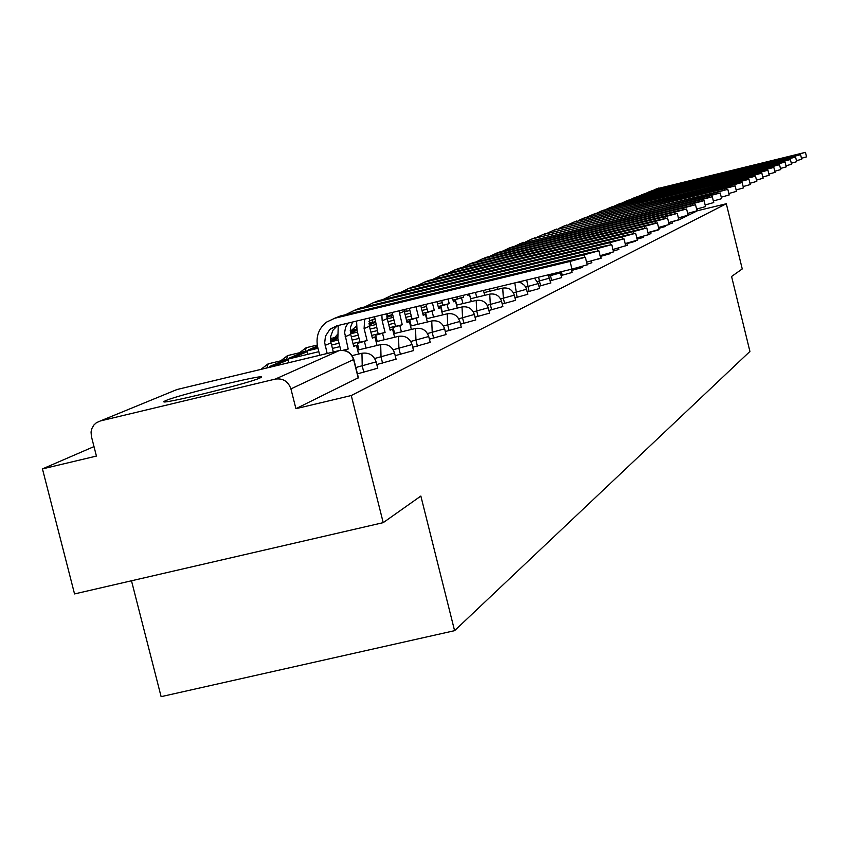 <?xml version="1.0" encoding="UTF-8"?>
<svg xmlns="http://www.w3.org/2000/svg" width="849" height="849" viewBox="0 0 849 849"><rect width="100%" height="100%" fill="white"/><g stroke="black" fill="none" stroke-linecap="round" stroke-linejoin="round"><path stroke-width="1.27" d="M669.054 224.094L672.323 223.075M658.76 228.37L665.393 226.481M650.557 232.159L658.24 230.005M648.392 234.462L650.865 233.645M637.121 239.185L643.245 237.391M626.902 243.652L635.37 241.275M612.946 249.489L627.231 245.276M613.339 251.081L618.815 249.426M600.721 256.356L610.102 253.713M597.314 259.38L601.081 258.16M587.084 264.23L591.732 262.755M571.589 270.47L582.043 267.531M561.136 275.532L571.982 272.487M550.269 280.796L561.55 277.623M538.977 286.262L550.704 282.961M527.229 291.95L539.423 288.511M514.982 297.872L527.685 294.295M502.226 304.038L515.598 300.313M488.918 310.469L502.863 306.585M475.026 317.176L489.586 313.122M460.508 324.191L475.716 319.946M445.311 331.524L461.23 327.088M429.403 339.197L446.065 334.548M412.72 347.241L430.188 342.37M395.209 355.678L413.548 350.563M376.797 364.539L396.08 359.159M357.44 373.857L377.72 368.201M165.926 400.537L164.536 401.206C154.253 406.459 248.184 383.642 259.783 378.06L260.876 377.508C269.94 372.594 179.203 394.605 165.926 400.537M94.006 446.585L42.45 468.903L96.425 456.072L91.416 436.492L91.055 432.014L91.766 428.745L93.963 424.935L96.383 422.728L100.426 420.934L275.235 379.11L339.112 350.637L176.932 389.542L100.426 420.934M131.489 580.78L161.119 696.658L454.586 630.669L420.849 496.049L383.217 522.644L351.263 395.538L726.309 203.739L742.249 268.942L731.583 276.487L749.922 351.444L454.586 630.669M383.217 522.644L74.542 593.929L42.45 468.903M726.309 203.739L697.475 210.732L697.05 208.992M353.81 359.435L290.92 388.895L295.919 408.687L351.263 395.538M290.92 388.895C288.214 381.339 282.982 378.07 275.235 379.11M697.475 210.732L679.062 219.817L673.459 221.377M295.919 408.687L358.405 377.709M587.221 264.814L571.961 269.122L570.05 261.418L585.354 257.226L574.157 259.486L340.491 315.934L334.527 318.311M333.307 352.017L330.728 341.542L330.717 336.236L333.073 330.102L337.414 325.687M327.173 353.492L324.689 342.731L325.485 336.119L329.773 329.518L336.607 325.878L571.961 269.122M570.05 261.418L334.697 318.269L326.292 322.238C318.502 328.701 315.637 337.021 317.706 347.167L319.744 355.264L247.42 372.615M600.71 258.181L586.574 262.182M584.611 257.205L584.027 254.849L598.885 250.773L587.922 253.013L359.955 308.113L354.203 310.394M358.618 354.065L356.421 345.32L353.736 346.53L350.478 333.466L350.563 327.056L352.653 322.004M356.421 345.32L353.598 345.999M342.9 350.287L348.186 349.024L344.62 332.67L345.49 327.618L347.931 323.151M348.186 349.024L344.429 350.499M345.575 350.786L345.437 350.255M338.252 325.485L337.86 338.518L340.831 350.319M584.027 254.849L354.447 310.331L345.596 314.703M613.53 251.866L600.094 255.676M597.855 250.816L597.303 248.587L611.747 244.65L601.007 246.847L378.474 300.673L372.923 302.86M377.052 345.458L374.929 337.011L372.371 338.157L369.4 326.292L369.623 317.919M374.929 337.011L372.255 337.658M356.591 321.06L357.026 330.282L360.018 342.232L367.097 340.534L364.094 328.584L364.677 319.107M367.097 340.534L357.387 343.41L358.989 349.788M366.089 348.09L364.486 341.701M360.018 342.232L357.387 343.41M597.303 248.587L373.231 302.785L364.688 306.967M610.452 244.745L609.932 242.644L623.994 238.813L613.466 240.978L396.101 293.584L390.742 295.685M394.615 337.276L392.567 329.094L390.126 330.187L387.229 318.608L386.815 313.769M392.567 329.094L390.009 329.709M374.579 316.719L378.187 334.113L385.096 332.447L382.177 320.784L381.859 314.968M385.096 332.447L375.672 335.228L377.232 341.447M384.162 339.78L382.612 333.561M288.798 362.661L288.098 359.87L281.327 361.494L269.908 366.375L270.099 367.139M288.098 359.87L276.763 364.73L269.908 366.375M276.954 365.494L276.763 364.73M378.187 334.113L375.672 335.228M609.932 242.644L391.102 295.601L382.857 299.612M637.355 240.14L625.172 243.589M622.466 238.962L621.967 236.977L635.668 233.252L625.342 235.396L412.911 286.835L407.722 288.851M411.362 329.465L409.388 321.548L407.064 322.588L403.912 309.652M409.388 321.548L406.947 322.132M392.174 312.474L395.507 326.366L402.256 324.743L398.998 310.83M402.256 324.743L393.108 327.438L394.626 333.487M401.397 331.863L399.89 325.814M307.9 354.309L307.232 351.645L300.61 353.237L289.721 357.896L289.902 358.628M307.232 351.645L296.428 356.283L289.721 357.896M296.609 357.015L296.428 356.283M395.507 326.366L393.108 327.438M621.967 236.977L408.146 288.745L400.176 292.597M648.445 234.685L636.824 237.975M633.916 233.454L633.45 231.575L646.789 227.946L636.665 230.058L428.957 280.382L423.938 282.335M427.355 322.015L425.434 314.342L423.216 315.34L420.775 305.576M425.434 314.342L423.11 314.905M409.367 308.336L412.03 318.98L418.631 317.399L415.968 306.744M418.631 317.399L409.738 320.009L411.213 325.899M417.846 324.307L416.371 318.407M317.452 346.031L308.622 349.809L308.803 350.499M317.706 347.145L308.622 349.809M315.361 348.928L315.181 348.228M406.491 320.317L412.03 318.98L409.738 320.009M633.45 231.575L424.404 282.208L416.7 285.911M659.036 229.474L647.936 232.615M644.847 228.201L644.412 226.407L657.413 222.884L647.479 224.964L444.292 274.216L439.421 276.095M442.637 314.905L440.78 307.455L438.657 308.399L436.98 301.671M440.78 307.455L438.551 307.985M425.922 304.345L427.811 311.923L434.274 310.373L432.385 302.785M434.274 310.373L425.625 312.899L427.068 318.651M433.542 317.091L432.109 311.339M337.647 337.573L330.579 340.407M337.849 338.496L330.664 341.118M333.275 341.202L333.105 340.534M427.811 311.923L425.625 312.899M644.412 226.407L439.941 275.967L432.47 279.533M669.161 224.497L658.548 227.49M655.301 223.181L654.887 221.483L667.569 218.044L657.816 220.093L458.948 268.326L454.236 270.141M457.261 308.102L455.457 300.864L453.43 301.777L452.475 297.935M455.457 300.864L453.324 301.374M441.745 300.525L442.902 305.184L449.238 303.655L448.07 298.997M449.238 303.655L440.822 306.118L442.212 311.721M448.559 310.193L447.168 304.589M356.898 329.783L350.266 331.98M357.015 330.261L350.414 333.095M442.902 305.184L440.822 306.118M654.887 221.483L454.788 270.003L447.561 273.431M678.839 219.721L668.694 222.597M665.308 218.384L664.905 216.76L677.29 213.417L667.717 215.434L472.989 262.681L468.415 264.442M471.269 301.586L469.518 294.55L467.566 295.42L467.3 294.359M469.518 294.55L467.47 295.049M456.9 296.874L457.356 298.721L463.554 297.224L463.087 295.378M463.554 297.224L455.351 299.612L456.72 305.088M462.928 303.592L461.569 298.116M375.237 322.344L368.997 323.968M375.258 322.429L369.145 325.05M457.356 298.721L455.351 299.612M664.905 216.76L468.998 264.283L461.994 267.584M688.115 215.158L678.393 217.906M674.881 213.789L674.499 212.239L686.597 208.981L677.194 210.977L486.445 257.279L481.999 258.977M484.683 295.346L483.474 290.464M476.703 297.267L475.482 292.385M391.591 317.77L391.06 315.648L386.974 317.399M391.06 315.648L386.868 316.656M469.401 293.86L470.611 298.731M674.499 212.239L482.625 258.807L475.822 261.991M697.008 210.785L687.69 213.407M684.061 209.385L683.7 207.909L695.522 204.726L686.289 206.7L499.35 252.089L495.031 253.734M497.567 289.36L497.026 287.195M489.905 291.207L489.364 289.042M392.418 313.95L391.686 314.883M392.45 314.098L391.548 314.321M406.3 311.36L405.78 309.323L403.986 310.087M405.78 309.323L403.933 309.768M683.7 207.909L495.678 253.564L489.088 256.631M705.54 206.583L696.594 209.109M692.869 205.171L692.529 203.76L704.086 200.651L695.002 202.593L511.735 247.112L507.532 248.704M692.529 203.76L508.211 248.524L501.812 251.495M713.733 202.55L705.148 204.97M701.327 201.117L700.998 199.77L712.311 196.735L703.386 198.645L519.546 243.875M700.998 199.77L520.246 243.684L514.027 246.55M721.608 198.677L713.351 201.001M709.456 197.233L709.138 195.928L720.207 192.967L711.43 194.856L531.103 239.227M709.138 195.928L531.824 239.036L525.775 241.806M717.278 193.487L716.97 192.245L727.816 189.348L729.185 194.973L721.236 197.18M727.816 189.348L542.214 234.759M716.97 192.245L542.957 234.557L537.067 237.242M736.465 191.354L728.824 193.508M724.802 189.889L724.505 188.701L735.128 185.857L726.627 187.703L552.911 230.45M724.505 188.701L553.675 230.249L547.945 232.849M743.491 187.894L736.125 189.964M732.05 186.43L731.764 185.284L742.175 182.503L733.812 184.318L563.227 226.312M731.764 185.284L564.001 226.099L558.419 228.614M750.261 184.562L743.162 186.557M739.033 183.087L738.768 181.983L748.967 179.266L740.731 181.06L573.16 222.311M738.768 181.983L573.956 222.098L568.522 224.539M745.772 179.871L745.507 178.81L755.514 176.146L756.788 181.378L749.943 183.278M755.514 176.146L582.754 218.458M745.507 178.81L583.56 218.246L578.265 220.602M763.081 178.248L756.48 180.105M752.267 176.772L752.023 175.743L761.84 173.132L753.859 174.883L592.018 214.733M752.023 175.743L592.825 214.51L587.667 216.813M769.162 175.255L762.784 177.048M758.55 173.769L758.306 172.782L767.942 170.225L760.078 171.944L600.954 211.136M758.306 172.782L601.782 210.913L596.741 213.141M775.041 172.358L768.886 174.087M764.62 170.872L764.387 169.927L773.842 167.412L766.095 169.121L609.603 207.665M764.387 169.927L610.431 207.443L605.517 209.607M770.478 168.081L770.255 167.157L779.541 164.695L780.73 169.588L774.766 171.233M779.541 164.695L617.966 204.301M770.255 167.157L618.804 204.078L614.007 206.18M776.156 165.375L775.933 164.483L785.06 162.063L786.227 166.871L780.464 168.463M785.06 162.063L626.053 201.054M775.933 164.483L626.902 200.82L622.211 202.869M781.642 162.753L781.441 161.894L790.398 159.527L791.555 164.25L785.972 165.799M790.398 159.527L633.885 197.902M781.441 161.894L634.734 197.668L630.16 199.664M796.702 161.692L791.3 163.21M786.959 160.217L786.758 159.389L795.577 157.054L788.265 158.678L641.473 194.856M786.758 159.389L642.332 194.612L637.854 196.554M792.117 157.765L791.915 156.959L800.586 154.667L801.7 159.251L796.458 160.694M800.586 154.667L648.827 191.895M791.915 156.959L649.687 191.662L645.314 193.551M797.115 155.378L796.924 154.603L805.446 152.353L806.539 156.874L801.467 158.275M805.446 152.353L655.959 189.03M796.924 154.603L656.818 188.796L652.541 190.632M601.145 256.249L600.954 255.464M572.534 270.247L572.237 269.059M562.282 275.256L561.391 271.669M560.467 272.869L548.836 276.084M551.638 280.467L550.152 274.386M549.611 278.111L537.502 281.465M540.569 285.88L538.574 277.177M538.308 283.566L525.711 287.058M529.076 291.504L526.709 280.043M526.56 289.244L513.422 292.884M517.105 297.362L514.791 282.908M514.314 295.165L500.623 298.944M504.635 303.454L503.351 298.286L502.735 288.119L484.015 292.629M501.557 301.321L487.262 305.279M491.645 309.811L490.329 304.536L489.735 294.125L470.558 298.752M488.249 307.752L473.317 311.88M478.083 316.444L476.745 311.052L476.172 300.408L456.529 305.131M474.347 314.459L458.736 318.778M463.925 323.373L462.556 317.866L462.015 306.956C468.181 306.118 472.299 308.643 474.368 314.533L475.737 320.031M459.829 321.474L443.486 325.995M449.132 330.611L447.731 324.976L447.221 313.801C453.525 312.941 457.738 315.531 459.85 321.559L461.251 327.173M444.632 328.807L427.503 333.551M433.648 338.178L432.215 332.415L431.738 320.964L410.513 326.069M428.724 336.491L410.746 341.468M417.432 346.116L415.957 340.216L415.532 328.467L393.724 333.699M412.041 344.545L393.161 349.767M400.431 354.426L398.924 348.387L398.531 336.331L376.107 341.712M394.53 352.993L374.685 358.49M382.581 363.16L381.031 356.973L380.692 344.588L357.62 350.117M376.139 361.876L355.848 367.521M363.828 372.34L362.226 365.993L361.95 353.258L352.102 355.625M247.759 372.509L246.815 372.764M268.157 363.86L266.915 367.904M287.631 355.604L286.463 359.456M306.224 347.708L305.131 351.39M356.506 327.523L356.421 329.232M372.976 319.394L372.106 322.461M387.409 313.631L387.165 315.966M358.225 377.975L353.63 359.668C351.136 352.685 346.296 349.671 339.112 350.637L339.356 350.573M679.062 219.817L678.584 217.853M173.737 390.848L177.218 389.468M325.135 345.384L331.004 342.858M334.697 318.269L340.491 315.934M345.108 336.777L350.679 334.368M354.447 310.331L359.955 308.113M364.094 328.584L369.4 326.292M373.231 302.785L378.474 300.673M382.177 320.784L387.229 318.608M391.102 295.601L396.101 293.584M399.401 313.355L404.23 311.275M408.146 288.745L412.911 286.835M424.404 282.208L428.957 280.382M439.941 275.967L444.292 274.216M454.788 270.003L458.948 268.326M468.998 264.283L472.989 262.681M482.625 258.807L486.445 257.279M495.678 253.564L499.35 252.089M508.211 248.524L511.735 247.112M520.246 243.684L523.631 242.326M531.824 239.036L535.082 237.731M542.957 234.557L546.087 233.305M553.675 230.249L556.689 229.039M564.001 226.099L566.909 224.932M573.956 222.098L576.758 220.973M583.56 218.246L586.266 217.153M592.825 214.51L595.436 213.46M601.782 210.913L604.308 209.905M610.431 207.443L612.872 206.456M618.804 204.078L621.16 203.123M626.902 200.82L629.183 199.897M634.734 197.668L636.952 196.777M642.332 194.612L644.476 193.752M649.687 191.662L651.767 190.823M656.818 188.796L658.835 187.979M164.685 401.789L164.536 401.206M377.752 368.328L376.171 362.003C373.783 355.211 369.05 352.303 361.95 353.258M396.112 359.286L394.562 353.11C392.238 346.488 387.622 343.643 380.692 344.588M413.58 350.669L412.073 344.652C409.802 338.189 405.291 335.408 398.531 336.331M430.22 342.465L428.745 336.586C426.538 330.272 422.123 327.565 415.532 328.467M446.086 334.644L444.653 328.903C442.499 322.726 438.19 320.084 431.738 320.964M489.608 313.196L488.271 307.826C486.244 302.053 482.211 299.58 476.172 300.408M502.884 306.648L501.568 301.395C499.594 295.739 495.646 293.319 489.735 294.125M515.608 300.376L514.335 295.219C512.393 289.689 508.519 287.323 502.735 288.119M527.823 294.359L526.327 288.49L524.693 285.54L521.371 282.961L518.113 282.112M539.55 288.575L538.319 283.63L534.53 278.154M550.821 283.025L548.083 274.885M561.656 277.676L560.191 271.967M572.099 272.529L571.292 269.292M582.138 267.584L581.894 266.586M591.827 262.808L591.382 260.983M601.177 258.202L600.519 255.57M610.187 253.755L610.028 253.087M618.9 249.468L618.55 248.067M627.305 245.319L626.785 243.196M643.309 237.423L643.054 236.372M650.928 233.677L650.514 231.968M665.457 226.513L665.266 225.749M672.387 223.096L672.047 221.738M333.296 351.985L340.789 350.181M356.686 346.371L358.045 346.042M318.842 351.677L268.072 363.871L260.993 369.326M332.405 348.43L339.897 346.625M352.972 343.484L359.912 341.818M375.216 338.146L376.34 337.881M317.993 348.292L287.546 355.614L280.69 360.836M331.545 345.034L339.048 343.24M352.123 340.099L359.063 338.433M371.682 335.397L378.123 333.848M392.864 330.303L393.777 330.091M317.271 345.044L306.149 347.719L299.506 352.738M330.77 341.797L338.231 340.003M351.306 336.862L358.257 335.196M370.875 332.161L377.306 330.611M389.5 327.682L395.475 326.249M409.706 322.822L410.407 322.652M426.548 318.778L447.179 313.812M330.505 338.592L337.509 336.915M350.541 333.774L357.482 332.108M370.1 329.072L376.531 327.523M388.725 324.583L394.7 323.151M441.862 311.806L461.973 306.967M337.223 334.739L334.708 337.584M350.202 330.728L356.76 329.147M369.357 326.122L375.789 324.573M387.982 321.633L393.957 320.2M405.748 317.356L411.287 316.03M422.706 313.281L427.227 312.188M356.378 326.303L351.199 330.494M368.944 323.225L375.099 321.739M387.282 318.81L393.246 317.367M405.047 314.533L410.576 313.196M421.995 310.447L427.132 309.206M438.19 306.542L441.798 305.682M372.87 319.415L368.965 321.41M372.923 319.404L374.674 318.98M386.815 316.051L392.578 314.661M404.368 311.827L409.897 310.49M421.316 307.741L426.453 306.5M437.522 303.836L442.287 302.679M453.005 300.1L455.754 299.442M358.437 377.847L353.842 359.562C351.401 352.59 346.541 349.597 339.25 350.584L177.112 389.489M587.243 264.909L585.354 257.226M330.781 328.669L336.607 326.26M600.731 258.255L598.885 250.773M613.551 251.941L611.747 244.65M625.755 245.934L623.994 238.813M637.376 240.214L635.668 233.252M648.466 234.749L646.789 227.946M659.047 229.527L657.413 222.884M669.171 224.55L667.569 218.044M678.85 219.774L677.29 213.417M688.125 215.211L686.597 208.981M697.018 210.828L695.522 204.726M705.551 206.625L704.086 200.651M713.744 202.582L712.311 196.735M721.618 198.708L720.207 192.967M736.476 191.386L735.128 185.857M743.501 187.926L742.175 182.503M750.261 184.594L748.967 179.266M763.092 178.279L761.84 173.132M769.173 175.276L767.942 170.225M775.052 172.379L773.842 167.412M796.712 161.713L795.577 157.054"/></g></svg>
